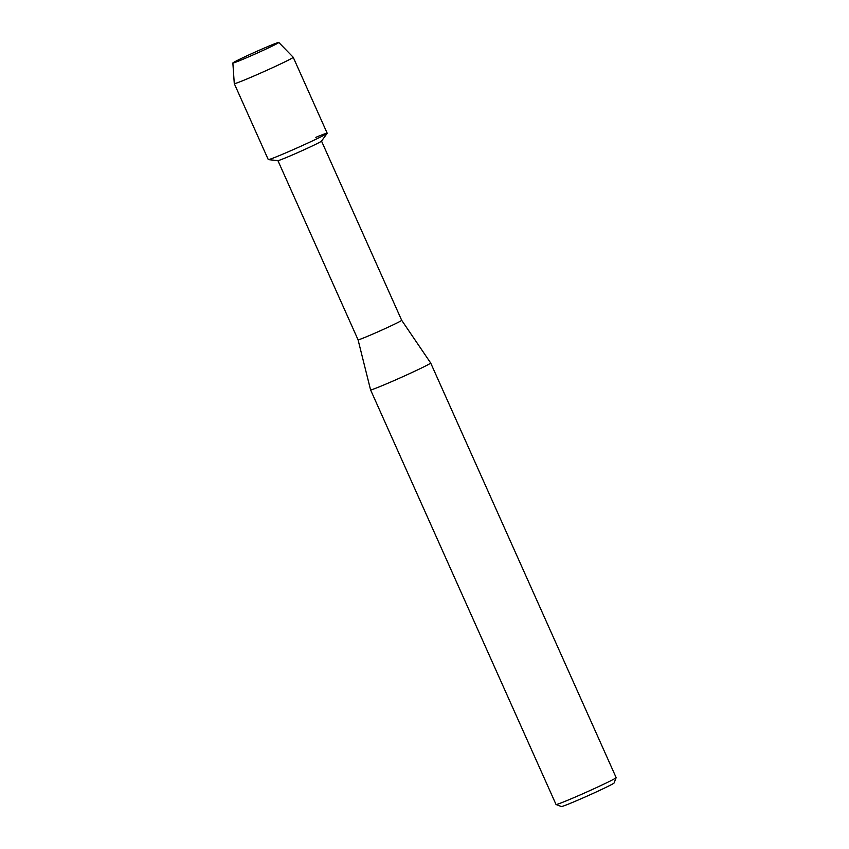 <?xml version="1.0" encoding="UTF-8"?>
<svg xmlns="http://www.w3.org/2000/svg" width="849" height="849" viewBox="0 0 849 849"><rect width="100%" height="100%" fill="white"/><g stroke="black" fill="none" stroke-linecap="round" stroke-linejoin="round"><path stroke-width="1.27" d="M260.208 49.836A25.162 0.881 -24.1 0 0 232.955 63.038A25.162 0.881 -24.1 0 0 251.442 55.641A25.162 0.881 -24.1 0 0 278.759 42.556A25.162 0.881 -24.1 0 0 260.208 49.836A25.162 0.881 -24.1 0 0 232.859 62.996A25.162 0.881 -24.1 0 0 232.955 63.038A25.162 0.881 -24.1 0 0 251.442 55.641A25.162 0.881 -24.1 0 0 278.759 42.556A25.162 0.881 -24.1 0 0 278.79 42.45A25.162 0.881 -24.1 0 0 260.208 49.836M232.859 62.996L234.282 83.616A32.283 1.125 -24.1 0 0 234.282 83.626L268.263 159.591A32.283 1.125 -24.1 0 0 292.109 150.135A32.283 1.125 -24.1 0 1 268.348 159.633L277.963 160.61A23.889 0.838 -24.1 0 0 295.548 153.584A23.889 0.838 -24.1 0 0 321.495 141.136L327.173 133.314A32.283 1.125 -24.1 0 0 315.839 137.347M277.91 160.61L358.066 339.812A23.889 0.838 -24.1 0 0 358.066 339.812A23.889 0.838 -24.1 0 0 375.714 332.808A23.889 0.838 -24.1 0 0 401.683 320.296L430.676 362.979A32.92 1.146 -24.1 0 0 430.676 362.979L616.141 777.599A32.92 1.146 -24.1 0 1 616.141 777.652A32.92 1.146 -24.1 0 1 580.355 794.844A32.92 1.146 -24.1 0 1 556.074 804.523A32.92 1.146 -24.1 0 1 556.031 804.491L370.567 389.871A32.92 1.146 -24.1 0 0 394.881 380.225A32.92 1.146 -24.1 0 0 430.676 362.99M556.074 804.523L561.401 806.55A28.887 1.008 -24.1 0 0 582.701 798.06A28.887 1.008 -24.1 0 0 614.103 782.969L616.141 777.652M234.282 83.626A32.283 1.125 -24.1 0 0 258.128 74.171A32.283 1.125 -24.1 0 0 293.213 57.265L327.194 133.229A32.283 1.125 -24.1 0 1 292.109 150.135A32.283 1.125 -24.1 0 0 327.173 133.314M293.213 57.265A32.283 1.125 -24.1 0 0 293.213 57.254L278.79 42.45M358.066 339.812L370.567 389.871M321.527 141.093L401.683 320.296"/></g></svg>
